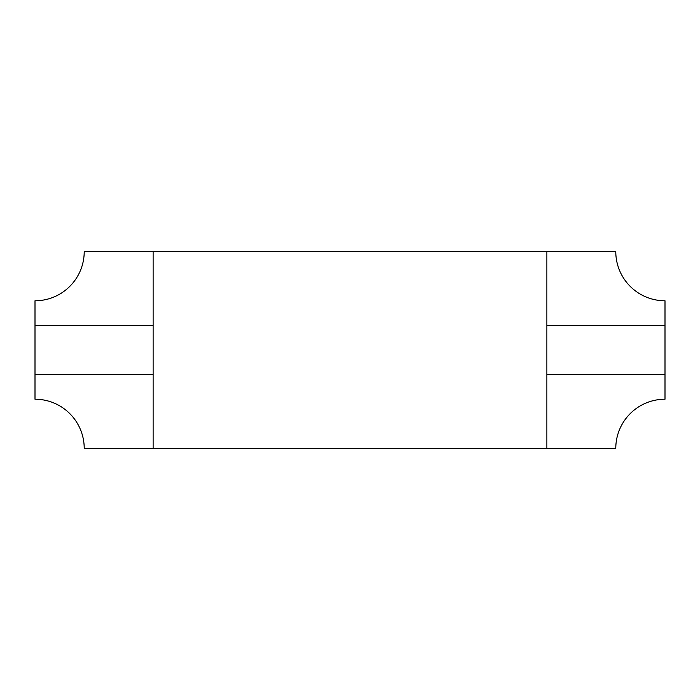 <?xml version="1.0" encoding="UTF-8"?>
<svg xmlns="http://www.w3.org/2000/svg" width="700" height="700" viewBox="0 0 700 700"><rect width="100%" height="100%" fill="white"/><g stroke="black" fill="none" stroke-linecap="round" stroke-linejoin="round"><path stroke-width="1.05" d="M546.875 325.395L546.875 251.562L615.781 251.562A49.219 49.219 0 0 0 665 300.781L665 325.395L546.875 325.395L546.875 448.438L153.125 448.438L153.125 251.562L546.875 251.562M546.875 448.438L615.781 448.438A49.219 49.219 0 0 1 665 399.219L665 325.395M153.125 251.562L84.219 251.562A49.219 49.219 0 0 1 35 300.781L35 399.219A49.219 49.219 0 0 1 84.219 448.438L153.125 448.438M35 325.395L153.125 325.395M35 374.605L153.125 374.605M665 374.605L546.875 374.605"/></g></svg>
